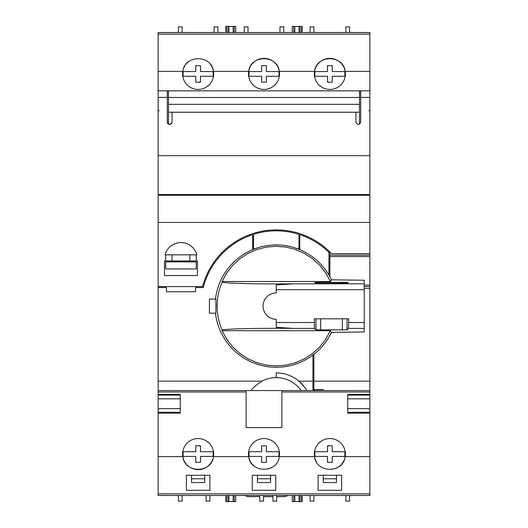 <?xml version="1.0" encoding="UTF-8"?>
<svg xmlns="http://www.w3.org/2000/svg" width="528" height="528" viewBox="0 0 528 528"><rect width="100%" height="100%" fill="white"/><g stroke="black" fill="none" stroke-linecap="round" stroke-linejoin="round"><path stroke-width="0.79" d="M222.064 281.51L330.403 281.51L325.723 272.95L319.711 265.28L312.517 258.694L304.339 253.374L295.409 249.473L285.952 247.091L276.23 246.286L266.515 247.091L257.057 249.473L248.12 253.374L239.95 258.694L232.756 265.28L226.743 272.95L222.064 281.51L222.334 281.926A53.981 1.881 0 0 0 222.255 281.998A53.981 1.881 0 0 0 293.509 283.813L276.23 284.922L276.23 292.934A13.174 13.174 0 0 0 263.056 306.108A13.174 13.174 0 0 0 276.23 319.282L276.23 327.301L293.509 328.403A53.981 1.881 180 0 0 222.255 330.218A53.981 1.881 180 0 0 222.334 330.297L222.064 330.706L226.743 339.266L232.756 346.942L239.95 353.529L248.12 358.842L257.057 362.743L266.515 365.132L276.23 365.93L285.952 365.132L295.409 362.743L304.339 358.842L312.517 353.529L319.711 346.942L325.723 339.266L330.403 330.706L331.465 332.383A61.162 61.162 0 0 1 215.477 313.17M331.465 332.383L364.214 331.987L364.214 280.229L331.465 279.84L330.403 281.51M364.214 328.403L348.513 328.403L348.711 318.813L314.325 318.813L314.523 328.403L293.509 328.403M215.912 313.17L215.912 299.053L209.425 299.053L209.425 313.17L215.912 313.17M215.477 299.053A61.162 61.162 0 0 1 331.465 279.84M347.985 282.368L315.051 282.368L315.051 283.193L319.757 283.351L347.985 283.193L347.985 282.368L347.985 283.193M348.513 328.403L347.061 329.855L347.061 318.813M314.523 328.403L315.975 329.855L347.061 329.855M196.251 260.944L196.251 254.826L196.871 254.826A16.467 16.467 0 0 0 165.046 254.826L172.016 254.826L172.016 260.944L164.492 260.944L164.492 275.53L197.426 275.53L197.426 260.944L189.895 260.944L189.895 254.826L189.895 260.944L172.016 260.944M165.667 254.826L165.667 260.944M328.931 251.038L328.931 252.351A75.28 75.28 0 0 0 299.759 234.597L299.759 249.143A61.637 61.637 0 0 0 298.247 248.543A1.412 1.412 0 0 0 299.006 247.289L299.006 235.396A1.412 1.412 0 0 0 298.003 234.049A75.28 75.28 0 0 0 254.509 234.029A1.412 1.412 0 0 0 253.506 235.382L253.506 247.276A1.412 1.412 0 0 0 254.258 248.523A61.637 61.637 0 0 0 252.707 249.143L252.707 234.597A75.28 75.28 0 0 0 203.287 287.522L195.591 287.522L195.591 291.76L166.419 291.76L166.419 287.522L158.136 287.522L158.136 286.585L202.554 286.585A76.223 76.223 0 0 1 331.525 253.651L369.864 253.651L369.864 32.518L349.628 32.518M196.251 254.826L172.016 254.826M158.136 286.585L158.136 222.453L369.864 222.453M167.31 90.856L360.69 90.856L360.69 122.146C359.119 125.176 357.555 125.176 355.984 122.146L355.984 112.266L172.016 112.266L172.016 122.146C170.452 125.176 168.881 125.176 167.31 122.146L167.31 90.856L158.136 90.856L158.136 222.453M172.016 121.651L172.016 122.146A2.35 2.35 0 0 1 169.666 124.496A2.35 2.35 0 0 1 167.31 122.146M329.868 276.712L329.868 251.955M329.868 255.156L369.864 255.156L369.864 253.651M364.214 286.585L369.864 286.585L369.864 255.156M313.929 389.558A1.412 1.412 0 0 0 315.282 390.562L316.694 390.562A1.412 1.412 0 0 0 318.047 389.558M312.932 383.269L313.87 383.269M313.87 390.562L323.281 390.562L323.281 389.558L313.87 389.558L313.87 390.562L312.932 390.562L312.932 355.04M313.87 354.321L313.87 381.15L369.864 381.15L369.864 390.562L323.281 390.562L323.281 389.558M158.136 394.33L158.136 412.348L180.253 412.348L180.253 413.147L180.253 394.33L158.136 394.33L158.136 390.562L306.794 390.562A35.29 35.29 0 0 0 306.214 389.605M305.507 388.502A35.29 35.29 0 0 0 276.23 372.92L276.23 377.626A30.584 30.584 0 0 0 261.974 381.15C255.578 385.466 252.008 388.608 251.255 390.562M301.211 390.562A30.584 30.584 0 0 0 276.23 377.626M312.932 381.15L298.888 381.15C303.785 386.034 306.425 389.169 306.794 390.562L312.932 390.562M360.69 90.856L369.864 90.856M313.87 381.15L313.87 389.558M210.091 64.02A15.523 15.523 0 0 1 213.444 71.372L248.681 71.372A15.523 15.523 0 0 1 279.319 71.372C277.51 54.529 250.51 54.49 248.681 71.372A15.523 15.523 0 0 0 265.28 89.39A15.523 15.523 0 0 0 279.319 71.372L314.556 71.372A15.523 15.523 0 0 1 345.187 71.372C343.378 54.529 316.378 54.49 314.556 71.372A15.523 15.523 0 0 0 331.148 89.39A15.523 15.523 0 0 0 345.187 71.372L369.864 71.372M213.002 76.27A15.055 15.055 0 0 0 213.002 71.57L200.482 71.57L200.482 65.683L195.776 65.683L195.776 71.57L183.262 71.57A15.055 15.055 0 0 0 183.262 76.27L195.776 76.27L195.776 82.157L200.482 82.157L200.482 76.27L213.002 76.27M183.5 68.713A15.523 15.523 0 0 1 184.635 66.251M186.186 64A15.523 15.523 0 0 1 188.093 62.073M182.602 73.92A15.523 15.523 0 0 1 182.813 71.372C184.642 54.49 211.642 54.529 213.444 71.372A15.523 15.523 0 0 1 199.406 89.39A15.523 15.523 0 0 1 182.602 73.92M344.5 459.287A15.523 15.523 0 0 1 335.214 468.659M316.364 461.743A15.523 15.523 0 0 1 314.556 456.628C316.358 473.471 343.358 473.51 345.187 456.628L369.864 456.628L369.864 390.562M256.172 467.491A15.523 15.523 0 0 1 265.28 438.61A15.523 15.523 0 0 1 279.319 456.628L314.556 456.628A15.523 15.523 0 0 1 331.148 438.61A15.523 15.523 0 0 1 345.187 456.628M344.738 76.27A15.055 15.055 0 0 0 344.738 71.57L332.224 71.57L332.224 65.683L327.518 65.683L327.518 71.57L314.998 71.57A15.055 15.055 0 0 0 314.998 76.27L327.518 76.27L327.518 82.157L332.224 82.157L332.224 76.27L344.738 76.27M213.002 456.43A15.055 15.055 0 0 0 213.002 451.73L200.482 451.73L200.482 445.843L195.776 445.843L195.776 451.73L183.262 451.73A15.055 15.055 0 0 0 183.262 456.43L195.776 456.43L195.776 462.317L200.482 462.317L200.482 456.43L213.002 456.43M212.758 459.287A15.523 15.523 0 0 1 182.813 456.628C184.622 473.471 211.622 473.51 213.444 456.628L248.681 456.628C250.49 473.471 277.49 473.51 279.319 456.628M158.136 493.858L369.864 493.858L369.864 495.482L158.136 495.482L158.136 456.628L182.813 456.628A15.523 15.523 0 0 1 199.406 438.61A15.523 15.523 0 0 1 213.444 456.628M244.893 495.482A9.412 9.412 0 0 0 249.447 496.657L259.763 496.657M263.531 496.657L272.936 496.657M276.705 496.657L283.252 496.657A9.412 9.412 0 0 0 287.813 495.482M302.108 495.482L302.108 501.6L299.053 501.6L299.053 495.482M299.053 501.6L293.7 501.6L293.7 495.482M294.815 501.6L294.815 495.482M300.168 501.6L300.168 495.482M301.64 501.6L301.64 495.482M293.7 501.6L292.228 501.6L292.228 495.482M235.772 495.482L235.772 501.6L225.892 501.6L225.892 495.482M226.36 501.6L226.36 495.482M227.832 501.6L227.832 495.482M228.947 501.6L228.947 495.482M233.185 501.6L233.185 495.482M234.3 501.6L234.3 495.482M345.866 495.482L345.866 501.131L349.628 501.131L349.628 495.482M310.108 495.482L310.108 501.131L313.87 501.131L313.87 495.482M272.936 495.482L272.936 501.131L276.705 501.131L276.705 495.482M259.763 495.482L259.763 501.131L263.531 501.131L263.531 495.482M206.131 495.482L206.131 501.131L209.893 501.131L209.893 495.482M178.372 495.482L178.372 501.131L182.134 501.131L182.134 495.482M336.455 478.784L336.455 482.546L323.281 482.546L323.281 478.784L336.455 478.784L336.455 475.253M323.281 475.253L323.281 478.784M204.719 478.784L204.719 482.546L191.545 482.546L191.545 478.784L204.719 478.784L204.719 475.253M191.545 475.253L191.545 478.784M270.587 478.784L270.587 482.546L257.413 482.546L257.413 478.784L270.587 478.784L270.587 475.253M257.413 475.253L257.413 478.784M228.947 32.518L228.947 26.4L225.892 26.4L225.892 32.518M233.185 32.518L233.185 26.4L228.947 26.4M226.36 32.518L226.36 26.4M227.832 32.518L227.832 26.4M234.3 32.518L234.3 26.4L233.185 26.4M235.772 32.518L235.772 26.4L234.3 26.4M293.7 32.518L293.7 26.4L292.228 26.4L292.228 32.518M294.815 32.518L294.815 26.4L293.7 26.4M299.053 32.518L299.053 26.4L294.815 26.4M300.168 32.518L300.168 26.4L299.053 26.4M301.64 32.518L301.64 26.4L300.168 26.4M244.24 32.571L248.002 32.571L248.002 26.869L244.24 26.869L244.24 32.571M279.998 32.571L283.76 32.571L283.76 26.869L279.998 26.869L279.998 32.571M345.866 32.571L349.628 32.571L349.628 26.869L345.866 26.869L345.866 32.571M310.108 26.869L310.108 32.571L313.87 32.571L313.87 26.869L310.108 26.869M158.136 90.856L158.136 32.518L178.372 32.518M158.136 456.628L158.136 412.348M158.136 390.562L158.136 287.522M369.864 381.15L369.864 286.585M369.864 493.858L369.864 456.628M214.13 32.571L217.892 32.571L217.892 26.869L214.13 26.869L214.13 32.571M182.134 32.518L214.13 32.518M178.372 32.571L182.134 32.571L182.134 26.869L178.372 26.869L178.372 32.571M313.87 32.518L345.866 32.518M283.76 32.518L310.108 32.518M248.002 32.518L279.998 32.518M217.892 32.518L244.24 32.518M302.108 32.518L302.108 26.4L301.64 26.4M158.136 391.974L246.121 391.974L246.121 427.594L281.879 427.594L281.879 391.974L369.864 391.974M246.121 391.974L246.121 390.562M281.879 390.562L281.879 391.974M318.107 490.307L341.629 490.307L341.629 475.253L318.107 475.253L318.107 490.307M275.761 490.307L275.761 475.253L252.239 475.253L252.239 490.307L275.761 490.307M209.893 490.307L209.893 475.253L186.371 475.253L186.371 490.307L209.893 490.307M278.87 451.73L266.35 451.73L266.35 445.843L261.65 445.843L261.65 451.73L249.13 451.73A15.055 15.055 0 0 0 249.13 456.43L261.65 456.43L261.65 462.317L266.35 462.317L266.35 456.43L278.87 456.43A15.055 15.055 0 0 0 278.87 451.73M344.738 451.73L332.224 451.73L332.224 445.843L327.518 445.843L327.518 451.73L314.998 451.73A15.055 15.055 0 0 0 314.998 456.43L327.518 456.43L327.518 462.317L332.224 462.317L332.224 456.43L344.738 456.43A15.055 15.055 0 0 0 344.738 451.73M278.87 71.57L266.35 71.57L266.35 65.683L261.65 65.683L261.65 71.57L249.13 71.57A15.055 15.055 0 0 0 249.13 76.27L261.65 76.27L261.65 82.157L266.35 82.157L266.35 76.27L278.87 76.27A15.055 15.055 0 0 0 278.87 71.57M271.808 467.504A15.523 15.523 0 0 1 269.346 468.659M158.136 71.372L182.813 71.372M180.253 413.147L158.136 413.147M369.864 412.348L347.747 412.348L347.747 413.147L369.864 413.147M347.747 413.147L347.747 394.33L369.864 394.33M347.747 394.33L347.747 395.129L369.864 395.129M180.253 394.33L180.253 395.129L158.136 395.129M364.214 288.466L369.864 288.466M328.931 252.351L328.931 275.055M222.064 330.706L330.403 330.706M359.509 124.179L359.509 90.856M168.491 124.179L168.491 90.856M165.667 268.943L165.667 261.881L196.251 261.881L196.251 268.943L165.667 268.943M364.214 283.813L293.509 283.813M364.214 289.694L276.23 289.694M314.325 322.529L276.23 322.529M343.279 282.203L343.279 283.351M319.757 282.203L319.757 283.351M342.355 330.013L342.355 318.813M320.674 330.013L320.674 318.813M315.975 329.855L315.975 318.813M158.136 97.39L167.31 97.39M360.69 97.39L369.864 97.39M158.136 155.668L369.864 155.668M329.868 256.568L369.864 256.568M364.214 285.173L369.864 285.173M158.136 194.548L369.864 194.548M158.136 195.294L369.864 195.294M167.31 92.268L168.491 92.268M359.509 92.268L360.69 92.268M158.136 34.142L369.864 34.142M347.747 408.639L369.864 408.639M347.747 398.831L369.864 398.831M180.253 408.639L158.136 408.639M180.253 398.831L158.136 398.831M158.136 381.15L261.974 381.15M364.214 322.529L348.711 322.529M168.491 97.482L359.509 97.482M168.491 104.339L359.509 104.339M168.491 112.213L359.509 112.213M222.255 281.998A59.116 59.116 0 0 0 222.255 330.218M159.08 110.616L158.136 111.56M368.92 110.616L369.864 111.56"/></g></svg>
